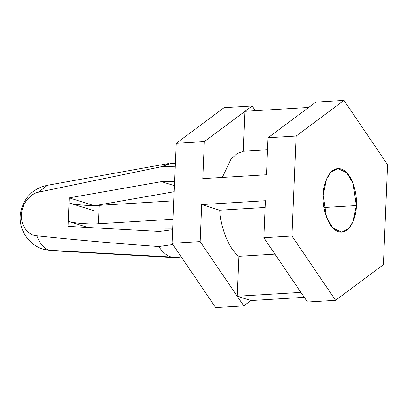 <?xml version="1.0" encoding="UTF-8"?>
<svg xmlns="http://www.w3.org/2000/svg" width="408" height="408" viewBox="0 0 408 408"><rect width="100%" height="100%" fill="white"/><g stroke="black" fill="none" stroke-linecap="round" stroke-linejoin="round"><path stroke-width="0.61" d="M171.039 163.312L162.114 166.561L38.633 192.158C32.773 192.867 21.996 201.246 21.42 214.98C20.844 228.715 30.972 235.829 36.802 235.824C39.938 243.704 43.988 248.508 48.94 250.237L171.064 257.02C166.566 255.561 162.466 252.067 158.763 246.529C117.999 243.642 77.342 240.077 36.802 235.824C77.342 240.077 117.999 243.642 158.763 246.529L172.864 244.535L158.763 246.529C162.466 252.067 166.566 255.561 171.064 257.02L176.654 257.555M174.425 257.632L171.064 257.02L48.94 250.237C43.988 248.508 39.938 243.704 36.802 235.824C30.972 235.829 20.844 228.715 21.42 214.98C21.996 201.246 32.773 192.867 38.633 192.158L47.277 185.329L38.633 192.158L162.114 166.561L175.236 166.826L162.114 166.561L168.785 163.496M69.227 197.87L69.018 202.914L94.172 210.793L69.018 202.914L69.227 197.87L161.481 181.652L174.609 181.764L161.481 181.652L174.44 185.711L161.481 181.652L69.227 197.87L93.697 205.535L69.227 197.87M172.599 229.724L159.395 231.433L68.034 226.358L69.018 202.914L68.034 226.358L159.395 231.433L172.599 229.724M174.191 191.719L95.783 205.505L174.191 191.719M48.94 250.237L43.253 249.206L48.94 250.237M176.22 143.33L204.321 141.622L252.154 105.963L224.048 107.666L176.22 143.33L172.028 243.301L215.669 307.612L243.77 305.903L200.134 241.597L172.028 243.301L200.134 241.597L201.685 204.597L265.389 200.731L263.838 237.731L291.939 236.023L296.132 136.053L343.959 100.388L315.858 102.097L268.025 137.756L296.132 136.053L268.025 137.756L266.475 174.757L202.771 178.622L204.321 141.622L176.22 143.33L224.048 107.666L252.154 105.963L255.357 110.68L252.154 105.963L244.979 111.313L308.683 107.442L315.858 102.097L343.959 100.388L387.6 164.699L383.408 264.67L335.58 300.334L291.939 236.023L263.838 237.731L307.474 302.037L335.58 300.334L307.474 302.037L263.838 237.731L265.389 200.731L201.685 204.597L200.134 241.597L237.226 296.259L238.899 256.316C229.321 249.334 220.973 229.327 219.667 210.227L201.685 204.597L219.667 210.227C220.973 229.327 229.321 249.334 238.899 256.316L237.226 296.259L243.77 305.903L215.669 307.612L172.028 243.301L176.22 143.33M250.946 300.558L243.77 305.903L250.946 300.558L237.226 296.259L250.946 300.558L304.271 297.32L250.946 300.558M343.959 100.388L296.132 136.053L291.939 236.023L335.58 300.334L383.408 264.67L387.6 164.699L343.959 100.388M356.347 205.556C356.633 214.945 350.742 235.161 338.456 231.744C326.201 227.475 322.142 204.143 323.192 195.167C322.912 185.778 328.797 165.561 341.088 168.978C353.338 173.247 357.403 196.579 356.347 205.556L353.068 183.478L346.683 172.65L337.839 168.565L331.128 171.885L326.487 179.132L323.192 195.167L326.476 217.245L332.862 228.072L341.7 232.157L348.417 228.837L353.053 221.59L356.347 205.556L323.942 207.519L356.347 205.556M308.683 107.442L244.979 111.313L243.306 151.256L267.52 149.787L243.306 151.256L236.971 153.678L231.02 159.1L222.289 177.439L231.02 159.1L236.971 153.678L243.306 151.256L244.979 111.313L204.321 141.622L202.771 178.622L266.475 174.757L268.025 137.756L308.683 107.442M300.931 292.393L237.226 296.259L300.931 292.393M274.961 254.128L238.899 256.316L274.961 254.128M265.103 207.473L219.667 210.227L265.103 207.473M87.873 227.46L68.243 221.315C73.063 223.135 89.658 224.482 98.415 223.757L99.185 205.362C90.428 206.081 73.833 204.739 69.018 202.914C73.833 204.739 90.428 206.081 99.185 205.362L98.415 223.757L173.038 219.229L98.415 223.757C89.658 224.482 73.063 223.135 68.243 221.315L87.873 227.46M173.808 200.833L99.185 205.362L173.808 200.833M172.63 228.919L117.529 229.107L172.63 228.919M175.379 163.353L171.049 163.312M176.771 257.54L181.29 256.948M174.379 257.632L51.24 250.66L43.253 249.206C28.657 245.045 17.779 228.97 20.538 212.711C23.909 197.62 32.819 188.491 47.277 185.329L168.667 163.516"/></g></svg>
